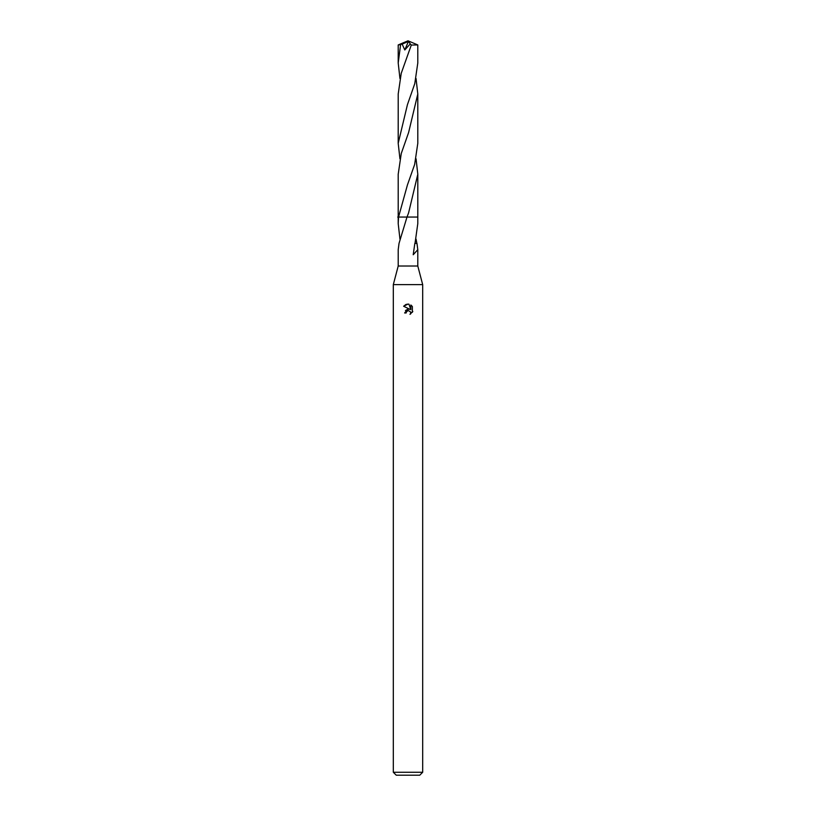 <?xml version="1.0" encoding="UTF-8"?>
<svg xmlns="http://www.w3.org/2000/svg" width="816" height="816" viewBox="0 0 816 816"><rect width="100%" height="100%" fill="white"/><g stroke="black" fill="none" stroke-linecap="round" stroke-linejoin="round"><path stroke-width="1.22" d="M407 217.056L408 217.056L407 217.066L399.034 243.352L398.208 249.665L398.208 266.016L393.312 284.621L422.688 284.621L422.688 772.262L393.312 772.262L396.25 775.2L419.75 775.2L422.688 772.262M398.208 266.016L417.792 266.016L422.688 284.621M406.164 312.967L406.409 311.896L406.164 312.967L404.624 312.967L408 309.101L409.867 309.325L403.634 306.255L408 304.103L408.949 304.205L410.856 309.692L410.856 304.99L412.366 306.52L412.366 312.314M412.814 311.457L409.948 314.323L412.814 311.467M410.621 311.916L410.611 313.997L410.683 312.049L408.418 310.6M408 217.066L417.792 217.056L417.792 223.645L415.028 243.331M416.048 239.108L416.864 243.352M414.844 243.352L416.966 243.352L417.792 249.665L413.212 254.755L414.844 243.331M409.867 309.325L409.091 309.121M408.01 309.101L405.45 310.549M412.366 306.52L410.856 304.99M408.949 304.205L408.133 304.103M408 304.103L405.94 304.48M405.889 304.501L403.634 306.255M408 310.661L406.409 311.896M399.952 239.108L398.208 223.645L398.534 217.056L407.429 184.967L414.64 164.485L417.802 143.3L417.792 94.003L408.581 132.61L401.268 153.49L398.198 174.287L398.208 223.645M397.718 217.056L406.888 217.056M417.792 44.941L417.792 63.016L414.773 83.63L407.439 104.652L398.198 143.3L398.208 94.003L401.237 73.287L411.284 45.053L417.792 44.941L408 40.8L399.238 44.86L402.166 44.125L404.787 49.96L410.295 43.891L411.284 45.053M417.802 174.287L417.802 217.056L407.011 217.056L408.592 212.884L417.802 174.287L416.058 158.794M399.952 78.52L398.208 63.016L398.208 44.941L399.238 44.86M398.208 63.016L400.574 44.86M416.048 78.52L417.792 94.003M399.942 158.794L398.198 143.3M402.166 44.125L408.439 41.392L410.295 43.891M408.439 41.392L404.787 49.96M408 40.8L407.725 41.545L408 40.8L398.218 44.941M417.792 249.665L417.792 266.016M393.312 284.621L393.312 772.262"/></g></svg>

